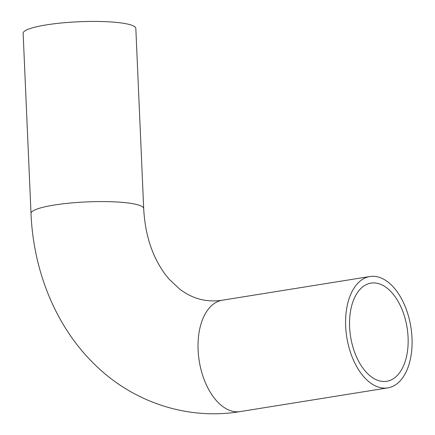 <?xml version="1.0" encoding="UTF-8"?>
<svg xmlns="http://www.w3.org/2000/svg" width="435" height="435" viewBox="0 0 435 435"><rect width="100%" height="100%" fill="white"/><g stroke="black" fill="none" stroke-linecap="round" stroke-linejoin="round"><path stroke-width="0.65" d="M376.705 283.185A49.72 28.607 -99.1 0 1 407.731 332.574A49.72 28.607 -99.1 0 1 386.72 381.299A49.72 28.607 -99.1 0 1 350.599 336.739A49.72 28.607 -99.1 0 1 370.963 283.114A49.72 28.607 -99.1 0 1 376.705 283.185M381.272 387.808A56.398 32.446 80.9 0 0 387.781 387.889A56.398 32.446 80.9 0 0 410.879 327.06A56.398 32.446 80.9 0 0 369.902 276.519A56.398 32.446 80.9 0 0 346.075 331.791A56.398 32.446 80.9 0 0 381.272 387.808M31.005 213.476A56.398 9.119 177.5 0 1 69.714 203.096A56.398 9.119 177.5 0 1 132.892 203.705A56.398 9.119 177.5 0 1 143.691 208.555L135.829 28.4A56.398 9.119 177.5 0 0 79.083 21.75A56.398 9.119 177.5 0 0 23.137 33.321L31.005 213.476C33.354 270.896 55.588 325.94 93.579 363.361C131.957 402.005 187.246 420.509 240.212 411.581L387.781 387.889M369.902 276.519L222.334 300.21A56.398 32.446 80.9 0 0 198.507 355.477A56.398 32.446 80.9 0 0 233.698 411.499A56.398 32.446 80.9 0 0 240.212 411.581M222.334 300.21C215.967 301.205 209.86 301.172 204.015 300.096C195.592 298.66 187.414 294.941 179.47 288.932L169.356 279.401C164.713 274.159 160.526 267.944 156.807 260.755C149.102 245.813 144.73 228.413 143.691 208.555"/></g></svg>
